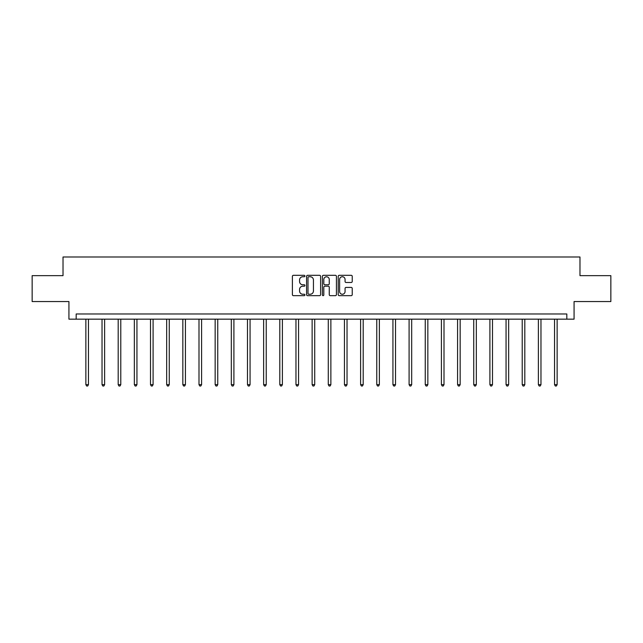 <?xml version="1.0" encoding="UTF-8"?>
<svg xmlns="http://www.w3.org/2000/svg" width="643" height="643" viewBox="0 0 643 643"><rect width="100%" height="100%" fill="white"/><g stroke="black" fill="none" stroke-linecap="round" stroke-linejoin="round"><path stroke-width="0.96" d="M304.927 276.032A0.715 0.715 0 0 0 304.211 275.317L293.409 275.317A1.021 1.021 0 0 0 292.388 276.337L292.388 294.639A1.021 1.021 0 0 0 293.409 295.659L304.211 295.659A0.715 0.715 0 0 0 304.927 294.944A0.715 0.715 0 0 0 304.211 294.237L302.813 294.237A3.255 3.255 0 0 1 299.558 290.982L299.558 289.454A3.255 3.255 0 0 1 302.813 286.199L304.211 286.199A0.715 0.715 0 0 0 304.927 285.492A0.715 0.715 0 0 0 304.211 284.777L302.813 284.777A3.255 3.255 0 0 1 299.558 281.521L299.558 279.994A3.255 3.255 0 0 1 302.813 276.747L304.211 276.747A0.715 0.715 0 0 0 304.927 276.032M351.215 282.486A1.021 1.021 0 0 0 352.235 281.473L352.235 276.337A1.021 1.021 0 0 0 351.215 275.317L339.223 275.317A1.021 1.021 0 0 0 338.202 276.337L338.202 294.639A1.021 1.021 0 0 0 339.223 295.659L351.215 295.659A1.021 1.021 0 0 0 352.235 294.639L352.235 288.442A1.021 1.021 0 0 0 351.215 287.421L346.087 287.421A1.021 1.021 0 0 0 345.066 288.442L345.066 291.512A2.717 2.717 0 0 1 342.349 294.237A2.717 2.717 0 0 1 339.625 291.512L339.625 279.464A2.717 2.717 0 0 1 342.349 276.747A2.717 2.717 0 0 1 345.066 279.464L345.066 281.473A1.021 1.021 0 0 0 346.087 282.486L351.215 282.486M566.821 319.161L574.07 319.161L574.07 301.551L610.85 301.551L610.85 275.646L579.978 275.646L579.978 256.999L63.022 256.999L63.022 275.646L32.15 275.646L32.15 301.551L68.93 301.551L68.93 319.161L566.821 319.161L566.821 313.977L76.179 313.977L76.179 319.161M320.608 276.337A1.021 1.021 0 0 0 319.595 275.317L307.595 275.317A1.021 1.021 0 0 0 306.574 276.337L306.574 294.639A1.021 1.021 0 0 0 307.595 295.659L319.595 295.659A1.021 1.021 0 0 0 320.608 294.639L320.608 276.337M323.405 275.317L335.405 275.317A1.021 1.021 0 0 1 336.426 276.337L336.426 294.639A1.021 1.021 0 0 1 335.405 295.659L330.269 295.659A1.021 1.021 0 0 1 329.256 294.639L329.256 287.22A1.021 1.021 0 0 0 328.235 286.199L324.828 286.199A1.021 1.021 0 0 0 323.815 287.22L323.815 294.944A0.715 0.715 0 0 1 323.099 295.659A0.715 0.715 0 0 1 322.392 294.944L322.392 276.337A1.021 1.021 0 0 1 323.405 275.317M308.712 276.747A0.715 0.715 0 0 0 307.997 277.454L307.997 293.521A0.715 0.715 0 0 0 308.712 294.237L310.183 294.237A3.255 3.255 0 0 0 313.438 290.982L313.438 279.994A3.255 3.255 0 0 0 310.183 276.747L308.712 276.747M329.256 279.512A2.717 2.717 0 0 0 326.531 276.795A2.717 2.717 0 0 0 323.815 279.512L323.815 283.764A1.021 1.021 0 0 0 324.828 284.777L328.235 284.777A1.021 1.021 0 0 0 329.256 283.764L329.256 279.512M85.865 319.161L85.865 384.651L88.453 384.651L88.453 319.161M88.453 384.651L87.681 386.001L86.644 386.001L85.865 384.651M102.028 319.161L102.028 384.651L104.616 384.651L104.616 319.161M104.616 384.651L103.836 386.001L102.808 386.001L102.028 384.651M118.191 319.161L118.191 384.651L120.78 384.651L120.78 319.161M120.78 384.651L120 386.001L118.963 386.001L118.191 384.651M134.347 319.161L134.347 384.651L136.943 384.651L136.943 319.161M136.943 384.651L136.163 386.001L135.126 386.001L134.347 384.651M150.51 319.161L150.51 384.651L153.098 384.651L153.098 319.161M153.098 384.651L152.327 386.001L151.29 386.001L150.51 384.651M166.674 319.161L166.674 384.651L169.262 384.651L169.262 319.161M169.262 384.651L168.482 386.001L167.453 386.001L166.674 384.651M182.837 319.161L182.837 384.651L185.425 384.651L185.425 319.161M185.425 384.651L184.645 386.001L183.609 386.001L182.837 384.651M198.992 319.161L198.992 384.651L201.589 384.651L201.589 319.161M201.589 384.651L200.809 386.001L199.772 386.001L198.992 384.651M215.156 319.161L215.156 384.651L217.744 384.651L217.744 319.161M217.744 384.651L216.972 386.001L215.935 386.001L215.156 384.651M231.319 319.161L231.319 384.651L233.907 384.651L233.907 319.161M233.907 384.651L233.128 386.001L232.091 386.001L231.319 384.651M247.483 319.161L247.483 384.651L250.071 384.651L250.071 319.161M250.071 384.651L249.291 386.001L248.254 386.001L247.483 384.651M263.638 319.161L263.638 384.651L266.234 384.651L266.234 319.161M266.234 384.651L265.455 386.001L264.418 386.001L263.638 384.651M279.801 319.161L279.801 384.651L282.39 384.651L282.39 319.161M282.39 384.651L281.618 386.001L280.581 386.001L279.801 384.651M295.965 319.161L295.965 384.651L298.553 384.651L298.553 319.161M298.553 384.651L297.773 386.001L296.736 386.001L295.965 384.651M312.128 319.161L312.128 384.651L314.716 384.651L314.716 319.161M314.716 384.651L313.937 386.001L312.9 386.001L312.128 384.651M328.284 319.161L328.284 384.651L330.872 384.651L330.872 319.161M330.872 384.651L330.1 386.001L329.063 386.001L328.284 384.651M344.447 319.161L344.447 384.651L347.035 384.651L347.035 319.161M347.035 384.651L346.264 386.001L345.227 386.001L344.447 384.651M360.61 319.161L360.61 384.651L363.199 384.651L363.199 319.161M363.199 384.651L362.419 386.001L361.382 386.001L360.61 384.651M376.766 319.161L376.766 384.651L379.362 384.651L379.362 319.161M379.362 384.651L378.582 386.001L377.545 386.001L376.766 384.651M392.929 319.161L392.929 384.651L395.517 384.651L395.517 319.161M395.517 384.651L394.746 386.001L393.709 386.001L392.929 384.651M409.093 319.161L409.093 384.651L411.681 384.651L411.681 319.161M411.681 384.651L410.909 386.001L409.872 386.001L409.093 384.651M425.256 319.161L425.256 384.651L427.844 384.651L427.844 319.161M427.844 384.651L427.065 386.001L426.028 386.001L425.256 384.651M441.411 319.161L441.411 384.651L444.008 384.651L444.008 319.161M444.008 384.651L443.228 386.001L442.191 386.001L441.411 384.651M457.575 319.161L457.575 384.651L460.163 384.651L460.163 319.161M460.163 384.651L459.391 386.001L458.355 386.001L457.575 384.651M473.738 319.161L473.738 384.651L476.326 384.651L476.326 319.161M476.326 384.651L475.547 386.001L474.518 386.001L473.738 384.651M489.902 319.161L489.902 384.651L492.49 384.651L492.49 319.161M492.49 384.651L491.71 386.001L490.673 386.001L489.902 384.651M506.057 319.161L506.057 384.651L508.653 384.651L508.653 319.161M508.653 384.651L507.874 386.001L506.837 386.001L506.057 384.651M522.22 319.161L522.22 384.651L524.809 384.651L524.809 319.161M524.809 384.651L524.037 386.001L523 386.001L522.22 384.651M538.384 319.161L538.384 384.651L540.972 384.651L540.972 319.161M540.972 384.651L540.192 386.001L539.164 386.001L538.384 384.651M554.547 319.161L554.547 384.651L557.135 384.651L557.135 319.161M557.135 384.651L556.356 386.001L555.319 386.001L554.547 384.651"/></g></svg>
